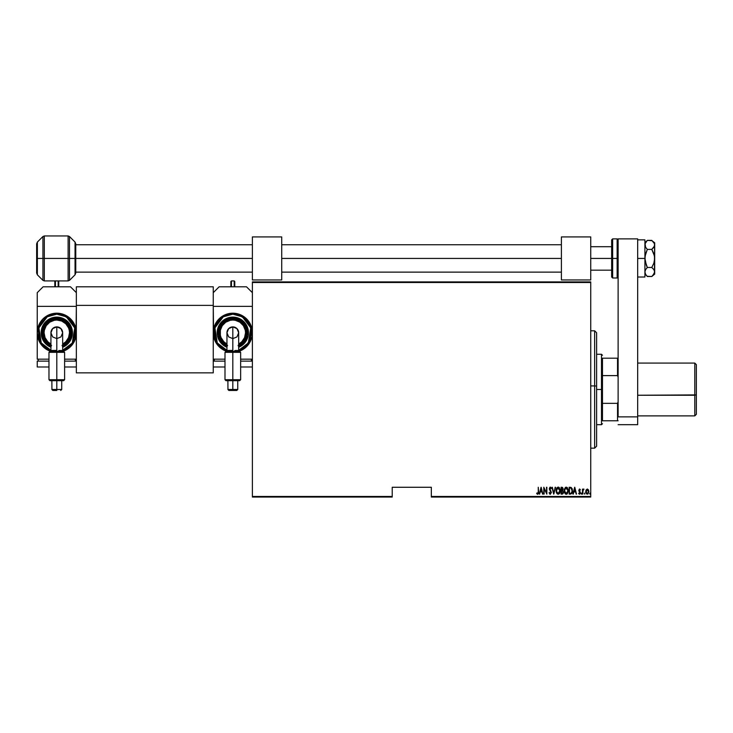 <?xml version="1.0" encoding="UTF-8"?>
<svg xmlns="http://www.w3.org/2000/svg" width="733" height="733" viewBox="0 0 733 733"><rect width="100%" height="100%" fill="white"/><g stroke="black" fill="none" stroke-linecap="round" stroke-linejoin="round"><path stroke-width="1.1" d="M431.334 497.047L590.734 497.047L590.734 496.461L431.334 496.461L431.334 487.271L392.219 487.271L392.219 496.461L252.381 496.461L252.381 282.498L590.734 282.498L590.734 496.461L590.734 281.912L252.381 281.912L590.734 281.912L590.734 282.498L252.381 282.498L252.381 281.912L252.381 496.461L392.219 496.461L392.219 487.271L431.334 487.271L431.334 496.461L590.734 496.461L590.734 497.047L431.334 497.047L431.334 496.461L431.334 497.047M252.381 497.047L392.219 497.047L392.219 496.461L392.219 497.047L252.381 497.047L252.381 496.461L252.381 497.047M588.892 491.632L587.316 494.207L585.731 491.632L586.153 489.855L585.74 491.403L586.556 493.914L588.077 493.914L588.874 491.165L587.5 489.039L586.153 489.855L587.316 489.03L586.153 489.855L587.316 489.03L588.471 489.855L587.316 489.03L588.471 489.855L588.883 491.843M582.836 494.115L582.982 490.386L583.981 489.195L582.836 489.855L582.488 489.113L582.488 494.115L582.488 489.113L582.488 494.115L582.909 490.716L583.981 489.195L582.836 489.855L582.836 489.113M579.491 494.207L578.621 493.529L579.491 494.207L578.621 493.529L580.032 492.787L578.804 490.34L579.482 489.039L578.832 490.734L580.023 492.924L578.621 493.529L579.611 494.198L580.334 493.227L579.18 490.551L579.372 489.717L580.38 489.736L579.656 489.03L580.38 489.736L579.583 489.03L578.804 490.34L580.032 492.787L578.621 493.529L579.491 494.207L580.38 492.759L579.253 490.771L579.574 489.644L580.38 489.736L579.152 490.313L580.38 492.759L579.345 494.189M570.402 494.115L572.088 492.942L572.354 489.433L571.254 487.518L569.147 487.271L569.147 494.115L570.402 494.115C571.951 493.694 572.647 492.585 572.482 490.78L571.254 487.518L569.147 487.271L569.147 494.115L569.147 487.271L571.254 487.518L569.972 487.271M562.238 494.115L561.075 494.115L562.477 494.069L563.292 493.126L562.642 490.423L563.036 488.37L562.422 487.39L561.075 487.271L561.075 494.115L561.075 487.271L561.075 494.115L562.156 494.115L563.439 492.173L562.642 490.423L563.091 488.966L561.845 487.271L561.075 487.271L561.845 487.271L563.091 488.966L562.742 490.496M555.165 487.271L553.791 494.115L555.541 487.271L553.745 492.796L551.949 487.271L553.699 494.115L551.949 487.271L553.699 494.115L555.541 487.271L553.745 492.796L552.325 487.271M544.133 494.115L544.133 488.737L546.855 494.115L546.855 487.271L546.506 492.668L543.785 487.271L543.785 494.115L544.133 488.737L546.855 494.115L546.855 487.271L546.506 492.668L543.785 487.271L543.785 494.115L543.859 487.271M538.251 491.825L538.004 493.41L536.886 492.979L536.675 493.501L537.747 494.289L538.526 493.309L538.251 487.271L538.251 491.825L537.683 493.593L536.886 492.979L536.675 493.501L537.655 494.289L538.608 491.898L538.251 487.271L538.251 492.329M539.69 494.115L541.064 487.271L539.305 494.115L540.248 491.925L541.962 491.925L542.906 494.115L541.146 487.271L539.305 494.115L540.248 491.925L541.962 491.925L542.906 494.115L541.146 487.271L542.521 494.115M550.208 494.289L551.418 492.439L549.677 488.902L550.098 487.821L551.005 488.673L551.335 488.251L550.281 487.097L549.329 488.966L551.014 492.869L550.281 493.593L549.393 492.448L549.044 492.796L550.272 494.289L551.418 492.439L549.668 488.664L550.236 487.802L551.005 488.673L551.335 488.251L550.281 487.097L549.31 488.691L551.069 492.429L550.281 493.593L549.393 492.448L549.044 492.796L550.346 494.289M556.072 490.725L556.512 492.933L558.042 494.289L559.426 493.611L560.259 491.266L559.187 487.518L558.005 487.106L556.768 487.995L556.072 490.725L558.18 494.289L560.278 490.689L558.152 487.097L556.072 490.725L556.173 489.589M564.144 490.725L565.235 493.868L567.278 493.859L568.359 490.689L567.26 487.518L565.427 487.372L564.245 489.589L564.144 490.725L566.261 494.289L568.359 490.689L566.224 487.097L564.144 490.725M573.307 494.115L574.672 487.271L572.922 494.115L573.866 491.925L575.57 491.925L576.514 494.115L574.764 487.271L572.922 494.115L573.866 491.925L575.57 491.925L576.514 494.115L574.764 487.271L576.138 494.115M581.516 493.062L581.242 493.987L581.855 493.813L581.434 493.08L581.516 494.207L581.516 493.062L581.516 494.207L581.516 493.062L581.516 494.207L581.516 493.062L581.516 494.207L581.516 493.062L581.874 493.639M584.769 494.207L584.604 493.135M589.689 493.547L590.12 494.189L590.312 493.282L589.699 493.456L590.038 493.062L589.68 493.639L590.038 493.062L590.386 493.639L590.038 493.062L590.038 494.207L590.386 493.639L590.038 494.207L589.68 493.639L590.038 493.062L590.038 494.207M538.251 487.271L538.599 492.246M537.655 494.289L536.675 493.501L536.886 492.979L537.811 493.566M537.491 494.271L536.858 493.776M541.11 488.59L541.779 491.22L540.432 491.22L541.11 488.59L541.779 491.22L540.432 491.22L541.11 488.59M546.506 487.271L546.772 494.115M550.144 494.28L549.603 493.95M550.281 493.593L551.069 492.429L550.776 491.476M551.051 492.649L549.31 488.691L550.025 487.152M551.069 492.429L549.31 488.691L550.382 487.106M550.437 490.963L549.567 489.8M550.281 487.097L551.335 488.251L551.005 488.673L549.97 487.885M550.51 487.894L551.005 488.673L550.236 487.802L549.668 488.664L550.657 490.469M550.162 487.802L549.668 488.664L550.474 490.23M556.604 488.27L556.356 488.874M558.702 487.207L559.426 487.784M560.259 490.12L560.085 489.122M560.278 490.982L560.122 492.109M559.838 492.924L559.206 493.859M557.144 493.859L556.173 491.861M556.31 492.411L556.512 492.933M557.712 487.894L559.93 490.689L559.71 492.145M559.847 491.623L559.93 490.459L558.17 493.593L556.439 491.183L557.639 487.94M559.847 489.763L559.93 490.459M558.848 488.022L559.343 488.526M556.503 491.641L556.439 491.183M557.511 493.391L557.025 492.906M556.439 490.258L556.677 489.168M563.081 488.819L562.761 490.276M563.292 493.135L563.017 493.666M563.164 493.428L562.321 494.106M562.559 491.037L563.081 491.99M563.091 492.173L561.945 493.419L563.091 492.173L562.642 493.254M562.174 488.004L562.742 488.984L562.559 488.27M562.119 490.111L561.661 490.166L562.119 490.111M561.423 487.976L562.742 488.984L561.423 487.976L561.423 490.166L561.423 487.976M562.742 488.984L561.661 490.166L562.742 488.984M562.064 493.41L561.423 493.419L561.423 490.872L562.394 490.954M564.172 490.157L564.245 489.58M568.258 489.552L568.332 490.12M568.332 491.275L568.258 491.834M567.076 494.024L566.536 494.262M565.61 494.134L564.245 491.852M564.383 492.411L564.593 492.933M565.794 487.894L568.002 490.689L567.782 492.145M566.013 493.566L564.868 492.512M564.502 490.954L565.711 487.94M567.727 489.103L566.362 487.802L567.525 488.682L568.002 490.459M567.434 492.869L568.002 490.689L566.242 493.593L564.492 490.725M564.575 491.641L564.511 491.183M564.511 490.258L564.749 489.168M572.061 488.49L572.244 488.993M572.473 491.083L572.427 491.66M572.088 492.942L571.832 493.419M570.741 488.059L570.109 487.986M571.758 488.929L572.015 489.671M571.978 492.026L571.419 493.043M569.972 493.419L569.495 493.419L569.495 487.976L569.495 493.419L571.144 493.245L572.125 491.128L571.209 488.26M574.718 488.59L575.396 491.22L574.04 491.22L574.718 488.59L575.396 491.22L574.04 491.22L574.718 488.59M579.913 489.836L579.152 490.313L580.188 491.889M580.133 490.166L579.574 489.644L579.152 490.313M578.978 493.245L579.482 493.593L580.032 492.787L578.988 491.211M579.372 493.575L580.032 492.787L579.482 493.593L578.868 493.062L579.482 493.593L579.977 492.42M580.032 492.787L578.942 491.11M581.168 493.639L581.516 494.207M582.836 489.855L583.633 489.03L583.404 489.69M583.486 489.653L582.863 491.229M584.421 493.639L584.769 493.062L584.421 493.639M585.988 493.052L585.814 492.466M587.316 493.593L588.544 491.632L587.316 493.593L586.143 492.264L587.316 489.644L588.544 491.632L587.893 493.373M587.39 489.644L588.269 490.395M561.945 493.419L561.423 493.419L561.661 490.872M590.734 448.156L594.646 448.156L596.607 446.195L596.607 386.053L594.646 385.934L594.646 448.156L594.646 385.934L590.734 385.934L594.646 385.934L594.646 330.803L594.646 385.934L596.607 386.053L596.607 332.764L596.607 446.159M602.471 358.19L602.471 375.617L602.471 358.19L617.534 358.19L602.471 358.19M602.471 389.48L602.471 375.617L602.471 403.342L602.471 389.48L601.491 389.48L602.471 389.48M596.607 354.277L601.491 354.277L601.491 389.48L601.491 354.277L602.471 355.258M596.607 389.48L601.491 389.48L596.607 389.48M602.471 420.779L602.471 403.342L602.471 420.779L618.121 420.779L617.534 420.779L617.534 403.342L602.471 403.342L617.534 403.342L617.534 420.779L602.471 420.779M596.607 424.682L601.491 424.682L601.491 389.48L601.491 424.682L602.471 423.711M618.121 358.19L617.534 358.19L617.534 375.617L618.121 377.138L617.534 375.617L617.534 358.19L618.121 358.19M602.471 375.617L617.534 375.617L602.471 375.617M618.121 401.821L617.534 403.342L618.121 401.821M652.205 240.717L647.331 240.369L651.802 240.369L654.468 243.686L654.688 258.437L654.688 242.797L654.477 246.086L651.802 249.403L653.863 253.728L654.67 257.759M654.688 244.886L653.863 247.25L651.802 249.403L654.477 256.055L654.477 273.18L651.802 276.506L647.331 276.506L645.59 274.325L644.912 271.989L645.581 269.671L647.331 267.472L651.802 267.472L653.863 269.634L654.688 271.989L654.688 258.437L653.863 263.147L651.802 267.472L647.331 267.472L646.359 265.319L644.912 258.437L645.59 253.792L647.331 249.403L651.802 249.403L647.331 249.403L645.59 247.223L644.912 244.886L645.581 247.213L645.086 243.713L647.102 240.607M644.912 271.925L645.086 273.162M647.12 276.286L651.802 276.506L652.956 275.443M654.688 272.053L654.688 274.087L654.688 271.989L652.947 275.452M654.688 271.989L653.863 269.634L651.802 267.472L653.863 263.147L654.688 258.419M644.912 271.989L645.581 269.671L647.331 267.472L645.086 260.801L645.086 256.101L647.331 249.403L645.59 247.223M653.863 242.531L652.911 241.395M654.688 242.797L652.947 241.432M644.912 274.087L646.378 275.452M645.571 274.279L646.359 275.434M645.086 246.059L645.086 243.722L647.331 240.369L646.359 241.45M644.912 239.856L637.673 239.856L644.912 239.856L644.912 258.437L637.673 258.437L644.912 258.437L644.912 277.019L637.673 277.019L644.912 277.019L644.912 239.856M637.673 238.885L637.673 424.682L618.121 424.682L637.673 424.682L637.673 416.866L618.121 416.866L618.121 238.885L618.121 416.866L637.673 416.866L637.673 238.885L618.121 238.885L637.673 238.885M63.643 380.693L56.798 380.693L56.798 379.712L48.974 379.712L56.798 379.712L56.798 352.335L56.798 380.693L63.643 380.693L64.614 379.712L56.798 379.712L64.614 379.712L64.614 352.335L56.798 352.335L56.798 351.354L55.461 351.354L58.127 351.354L56.798 351.354L56.798 352.335L64.614 352.335L63.643 351.354L56.798 351.354L56.798 350.521C49.23 350.502 49.23 350.466 56.798 350.411M51.374 350.502L56.798 350.521L56.798 326.891A5.864 5.864 0 0 0 50.925 332.764L52.648 328.613L56.798 326.891L60.94 328.613L62.662 332.764L60.94 336.914L56.798 338.628L52.648 336.914L50.925 332.764A5.864 5.864 0 0 1 56.798 326.891A5.864 5.864 0 0 1 62.662 332.764A5.864 5.864 0 0 0 56.798 326.891L56.798 351.354L49.981 351.354L51.365 350.466M58.823 350.511L62.662 350.484L62.662 332.764M56.798 389.498L56.798 390.469L52.849 390.469L56.798 390.469L56.798 389.498L61.719 389.498L56.798 389.498L56.798 380.693L56.798 389.498L51.869 389.498L61.719 389.498L60.747 390.469M63.405 351.171L67.665 349.027L70.625 346.59L74.867 340.249L75.975 336.575L76.351 306.357L37.236 306.357L37.236 359.17L48.974 359.17L37.236 359.17L37.236 332.764L37.612 336.575L40.535 343.63L45.932 349.027L50.183 351.171A19.562 19.562 0 0 1 56.798 313.202L49.313 314.695L42.963 318.928L38.73 325.278L37.236 332.764L37.236 306.357L76.351 306.357L76.351 332.764L74.867 325.278L70.625 318.928L64.284 314.695L56.798 313.202A19.562 19.562 0 0 1 63.405 351.171L73.557 342.842L75.508 327.083L66.657 315.868L56.798 313.202L56.798 314.182L66.355 316.83L74.739 327.926L72.283 343.026L62.332 350.493M50.925 347.268A15.65 15.65 0 0 1 56.798 317.114L49.056 319.167L41.955 327.798L43.064 340.268L50.925 347.268L48.103 345.774L43.788 341.459L41.451 335.815L41.451 329.713L42.34 326.771L45.73 321.695L50.806 318.305L56.798 317.114A15.65 15.65 0 0 1 62.662 347.268L70.524 340.268L71.632 327.798L64.531 319.167L56.798 317.114L56.798 318.095L63.954 319.964L70.615 327.843L69.855 339.443L62.662 346.205M51.557 345.408L47.114 342.439L44.145 338.005L43.1 332.764L43.366 330.088L45.409 325.159L49.184 321.375L54.123 319.331L56.798 319.075A13.689 13.689 0 0 1 62.662 345.133A13.689 13.689 0 0 0 56.798 319.075L56.798 320.046A12.708 12.708 0 0 1 64.284 343.035M64.614 359.17L76.351 359.17L64.614 359.17M70.487 286.805L43.1 286.805L70.487 286.805L76.351 292.669L70.487 286.805M37.236 306.357L37.236 292.669L43.1 286.805L37.236 292.669L37.236 306.357M76.351 332.764L76.351 359.17L76.351 332.764M75.38 361.122L75.38 359.17L75.38 361.122M38.217 361.122L38.217 359.17L38.217 361.122M76.351 366.986L76.351 361.122L76.351 366.986L64.614 366.986L76.351 366.986M48.974 366.986L37.236 366.986L37.236 361.122L48.974 361.122L37.236 361.122L37.236 366.986L48.974 366.986M64.614 361.122L76.351 361.122L64.614 361.122M62.662 350.392L67.115 348.212L72.246 343.081L75.023 336.383L75.023 329.135L72.246 322.438L69.937 319.625L63.908 315.593L56.798 314.182L49.688 315.593L46.472 317.316L41.35 322.438L38.574 329.135L38.574 336.383L41.35 343.081L46.472 348.212L50.925 350.392M62.406 346.315L67.17 343.136L68.994 340.909L71.183 335.622L71.183 329.896L68.994 324.609L67.17 322.392L62.406 319.212L56.798 318.095L56.798 317.114L62.781 318.305L67.857 321.695L69.809 324.068L72.146 329.713L72.146 335.815L69.809 341.459L65.484 345.774L62.662 347.268M50.925 346.205L43.733 339.443L42.972 327.843L49.633 319.964L56.798 318.095L51.182 319.212L48.644 320.568L44.594 324.609L42.404 329.896L42.404 335.622L44.594 340.909L48.644 344.959L51.182 346.315M50.925 345.133A13.689 13.689 0 0 1 56.798 319.075L59.465 319.331L64.403 321.375L68.178 325.159L70.221 330.088L70.487 332.764L69.443 338.005L66.474 342.439L62.03 345.408M62.662 344.043L65.787 341.752L68.545 337.629L69.507 332.764L69.259 330.281L68.545 327.898L65.787 323.775L61.664 321.017L56.798 320.046L54.315 320.294L49.734 322.19L46.225 325.699L44.328 330.281L44.081 332.764L45.052 337.629L47.81 341.752L50.925 344.043A12.708 12.708 0 0 1 56.798 320.046L56.798 319.075A13.689 13.689 0 0 0 48.543 343.685M51.163 350.466L41.259 342.952L38.876 327.862L47.26 316.812L56.798 314.182L56.798 313.202L46.793 315.95L37.96 327.495L40.352 343.356L50.733 351.354M56.798 352.335L48.974 352.335L56.798 352.335M56.798 380.693L49.954 380.693L56.798 380.693M58.127 351.354L50.082 351.354M63.505 351.354L59.419 351.354L63.606 351.354L62.662 350.484M51.099 351.354L55.461 351.354M51.127 351.354L51.97 351.354M62.461 351.354L61.618 351.354M56.798 351.354C65.585 351.354 65.585 351.354 56.798 351.354M62.598 350.493L59.382 350.511M51.869 380.693L51.933 389.498M58.164 286.805L58.164 280.931L58.164 286.805M58.75 281.518L58.75 286.805L58.75 281.518L58.164 280.931L55.424 280.931L55.424 286.805L55.424 280.931L54.838 281.518L54.838 286.805L54.838 281.619M561.396 236.924L590.734 236.924L590.734 279.951L561.396 279.951L590.734 279.951L590.734 236.924L561.396 236.924L561.396 279.951L561.396 236.924M590.734 258.437L611.661 258.437L590.734 258.437M68.114 235.953L44.31 235.953L44.31 280.931L68.114 280.931L68.114 235.953L69.498 236.521L69.498 280.363L75.05 274.802L75.05 242.082L75.765 243.805L75.765 258.437L252.381 258.437L75.765 258.437L75.765 273.079L75.765 258.437L75.05 258.437L75.05 274.802L75.05 258.437L69.498 258.437L69.498 280.363L69.498 258.437L68.114 258.437L68.114 280.931L68.114 258.437L44.31 258.437L44.31 280.931L44.31 258.437L42.926 258.437L42.926 280.363L42.926 258.437L37.365 258.437L37.365 274.802L37.365 258.437L36.65 258.437L36.65 273.079L36.65 258.437L36.65 273.079L37.365 274.802L37.365 258.437L42.926 258.437L42.926 236.521L37.365 242.082L37.365 258.437L37.365 242.082L37.365 258.437L36.65 258.437L36.65 243.805L36.65 258.437L36.65 243.805L37.365 242.082M281.719 258.437L561.396 258.437L281.719 258.437M612.641 277.999L611.661 277.019L611.661 258.437L611.661 277.019L611.661 258.437L612.641 258.437L612.641 277.999L612.641 258.437L612.641 277.999L617.14 277.999L617.14 258.437L612.641 258.437L612.641 238.885L612.641 258.437L612.641 238.885L611.661 239.856L611.661 258.437L611.661 239.856L611.661 258.437L617.14 258.437L617.14 238.885L617.14 258.437L618.121 258.437L617.14 258.437L617.14 238.885L618.121 239.856M617.14 258.437L617.14 277.999L617.14 258.437M44.31 280.931L42.926 280.363L42.926 258.437L68.114 258.437L68.114 235.953L68.114 258.437L75.05 258.437L75.05 242.082L75.05 258.437L75.765 258.437L75.765 273.079L75.05 274.802M75.765 258.437L75.765 243.805L75.765 258.437M69.498 258.437L69.498 236.521L69.498 258.437M44.31 258.437L44.31 235.953L44.31 258.437M42.926 258.437L42.926 236.521L42.926 258.437M213.257 286.805L76.351 286.805L76.351 305.377L213.257 305.377L213.257 372.859L76.351 372.859L76.351 305.377L76.351 372.859L213.257 372.859L213.257 305.377L76.351 305.377L76.351 286.805L213.257 286.805L213.257 305.377L213.257 286.805M239.664 380.693L232.819 380.693L232.819 379.712L224.994 379.712L232.819 379.712L232.819 352.335L232.819 380.693L239.664 380.693L240.644 379.712L232.819 379.712L240.644 379.712L240.644 352.335L232.819 352.335L232.819 351.354L231.481 351.354L234.157 351.354L232.819 351.354L232.819 352.335L240.644 352.335L239.664 351.354L232.819 351.354C224.032 351.354 224.032 351.354 232.819 351.354L232.819 350.521C225.251 350.502 225.251 350.466 232.819 350.411M227.395 350.502L232.819 350.521L232.819 326.891A5.864 5.864 0 0 0 226.955 332.764L228.669 328.613L232.819 326.891L236.97 328.613L238.683 332.764L236.97 336.914L232.819 338.628L228.669 336.914L226.955 332.764A5.864 5.864 0 0 1 232.819 326.891A5.864 5.864 0 0 1 238.683 332.764A5.864 5.864 0 0 0 232.819 326.891L232.819 351.354L225.975 351.354L227.395 350.466M234.844 350.511L238.683 350.484L238.683 332.764M232.819 389.498L232.819 390.469L236.768 390.469L228.87 390.469L232.819 390.469L232.819 389.498L237.749 389.498L232.819 389.498L232.819 380.693L232.819 389.498L227.89 389.498L237.749 389.498L236.768 390.469M239.425 351.171L243.686 349.027L249.083 343.63L252.005 336.575L252.005 328.943L249.083 321.897L246.645 318.928L240.305 314.695L232.819 313.202A19.562 19.562 0 0 1 239.425 351.171L249.577 342.842L251.538 327.083L242.678 315.868L232.819 313.202L232.819 314.182L242.357 316.812L250.741 327.862L248.359 342.952L238.445 350.466M226.955 347.268A15.65 15.65 0 0 1 232.819 317.114L225.077 319.167L217.985 327.798L219.094 340.268L226.955 347.268L224.124 345.774L219.808 341.459L217.472 335.815L217.472 329.713L219.808 324.068L224.124 319.753L226.836 318.305L232.819 317.114A15.65 15.65 0 0 1 238.683 347.268L246.545 340.268L247.653 327.798L240.561 319.167L232.819 317.114L232.819 318.095L239.984 319.964L246.636 327.843L245.876 339.443L238.683 346.205M227.578 345.408L223.134 342.439L220.175 338.005L219.13 332.764L219.396 330.088L220.175 327.523L223.134 323.079L227.578 320.11L232.819 319.075A13.689 13.689 0 0 1 238.683 345.133A13.689 13.689 0 0 0 232.819 319.075L232.819 320.046A12.708 12.708 0 0 1 240.305 343.035M238.683 350.392L243.145 348.212L245.958 345.903L249.99 339.874L251.401 332.764L251.043 329.135L248.267 322.438L245.958 319.625L239.929 315.593L232.819 314.182L232.819 313.202L229.008 313.577L221.952 316.5L216.556 321.897L213.633 328.943L213.257 332.764L213.257 306.357L252.381 306.357L213.257 306.357L213.633 336.575L216.556 343.63L218.993 346.59L221.952 349.027L226.213 351.171A19.562 19.562 0 0 1 232.819 313.202L222.814 315.95L213.981 327.495L216.382 343.356L226.754 351.354M213.257 359.17L224.994 359.17L213.257 359.17L213.257 332.764L213.257 359.17M240.644 359.17L252.381 359.17L240.644 359.17M246.508 286.805L219.13 286.805L246.508 286.805L252.381 292.669L246.508 286.805M213.257 292.669L219.13 286.805L213.257 292.669M251.401 361.122L251.401 359.17L251.401 361.122M214.238 361.122L214.238 359.17L214.238 361.122M252.381 366.986L240.644 366.986L252.381 366.986M224.994 366.986L213.257 366.986L213.257 361.122L224.994 361.122L213.257 361.122L213.257 366.986L224.994 366.986M240.644 361.122L252.381 361.122L240.644 361.122M227.193 350.466L217.28 342.952L214.897 327.862L223.281 316.812L232.819 314.182L225.709 315.593L222.493 317.316L217.371 322.438L214.595 329.135L214.595 336.383L217.371 343.081L222.493 348.212L226.955 350.392M238.436 346.315L243.191 343.136L246.37 338.371L247.488 332.764L247.204 329.896L245.014 324.609L243.191 322.392L238.436 319.212L232.819 318.095L232.819 317.114L238.811 318.305L243.887 321.695L247.278 326.771L248.166 329.713L248.166 335.815L245.83 341.459L241.514 345.774L238.683 347.268M226.955 346.205L219.763 339.443L219.002 327.843L225.654 319.964L232.819 318.095L227.203 319.212L222.447 322.392L220.624 324.609L218.434 329.896L218.15 332.764L219.268 338.371L222.447 343.136L227.203 346.315M226.955 345.133A13.689 13.689 0 0 1 232.819 319.075L238.06 320.11L242.504 323.079L245.463 327.523L246.251 330.088L246.251 335.43L245.463 338.005L242.504 342.439L238.06 345.408M238.683 344.043L241.808 341.752L244.565 337.629L245.537 332.764L245.289 330.281L243.393 325.699L239.883 322.19L235.302 320.294L232.819 320.046L230.336 320.294L225.755 322.19L222.246 325.699L220.349 330.281L220.349 335.247L221.073 337.629L223.831 341.752L226.955 344.043A12.708 12.708 0 0 1 232.819 320.046L232.819 319.075A13.689 13.689 0 0 0 224.573 343.685M232.819 352.335L224.994 352.335L232.819 352.335M232.819 380.693L225.975 380.693L232.819 380.693M234.157 351.354L226.103 351.354M238.509 351.354L237.639 351.354M231.481 351.354L227.981 351.354M226.524 351.354L226.002 351.354L226.524 351.354M238.683 350.484L239.499 351.354M225.975 351.354L224.994 352.335L224.994 379.712L225.975 380.693M232.819 351.354C241.606 351.354 241.606 351.354 232.819 351.354M238.619 350.493L235.412 350.511M227.89 380.693L227.954 389.498M234.184 286.805L234.184 280.931L234.184 286.805M234.771 281.518L234.771 286.805L234.771 281.518L234.184 280.931L231.454 280.931L231.454 286.805L231.454 280.931L230.868 281.518L230.868 286.805L230.868 281.619M252.381 236.924L281.719 236.924L281.719 279.951L252.381 279.951L281.719 279.951L281.719 236.924L252.381 236.924L252.381 279.951L252.381 236.924M637.673 415.886L694.783 415.886L696.35 414.319L696.35 394.904L694.783 395.243L694.783 415.886L694.783 395.243L637.673 395.243L696.35 394.904L696.35 364.64L694.783 363.073L694.783 395.243L694.783 363.073L637.673 363.073M696.35 414.319L696.35 364.649M590.734 330.803L594.646 330.803L596.607 332.764M654.688 274.087L651.802 276.506M644.912 242.797L647.331 240.369M61.719 380.693L61.719 389.498M50.925 350.484L50.925 332.764M49.954 351.354L48.974 352.335L48.974 379.712L49.954 380.693M51.869 389.498L52.849 390.469M590.734 246.709L611.661 246.709M75.765 244.749L252.381 244.749M281.719 244.749L561.396 244.749M561.396 272.135L281.719 272.135M252.381 272.135L75.765 272.135M590.734 270.175L611.661 270.175M612.641 238.885L617.14 238.885M617.14 277.999L618.121 277.019M68.114 280.931L69.498 280.363M42.926 280.363L37.365 274.802M69.498 236.521L75.05 242.082M44.31 235.953L42.926 236.521M237.749 380.693L237.749 389.498M226.955 350.484L226.955 332.764M227.89 389.498L228.87 390.469"/></g></svg>
